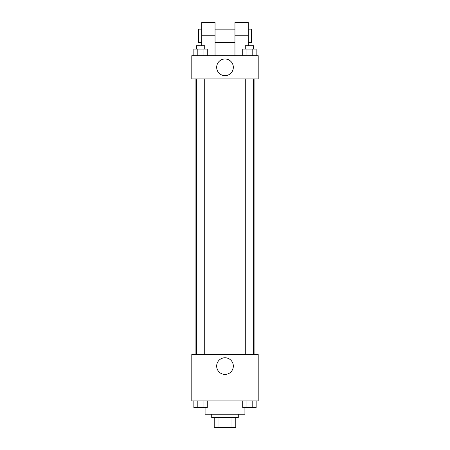 <?xml version="1.0" encoding="UTF-8"?>
<svg xmlns="http://www.w3.org/2000/svg" width="450" height="450" viewBox="0 0 450 450"><rect width="100%" height="100%" fill="white"/><g stroke="black" fill="none" stroke-linecap="round" stroke-linejoin="round"><path stroke-width="0.67" d="M231.986 417.544L231.986 427.5L214.211 427.5L214.211 417.544M231.986 427.5L235.789 427.5L235.789 417.544L235.789 427.5M238.281 414.219L238.281 417.544L211.719 417.544L211.719 414.219M218.014 417.544L218.014 427.5M205.082 407.582L205.082 414.219L244.918 414.219L244.918 407.582M258.199 400.944L191.801 400.944L191.801 354.465L258.199 354.465L258.199 400.944M233.325 366.086A8.325 8.325 0 0 1 220.838 373.298A8.325 8.325 0 0 1 220.838 358.875A8.325 8.325 0 0 1 233.325 366.086M254.081 78.936L254.081 354.465M245.284 354.465L245.284 78.936M204.716 78.936L204.716 354.465M258.199 78.936L191.801 78.936L191.801 55.699L258.199 55.699L258.199 78.936L191.801 78.936M256.14 400.944L256.14 407.582L242.724 407.582L242.724 400.944M252.787 400.944L252.787 407.582M246.077 400.944L246.077 407.582M253.581 407.582L245.284 407.582M207.276 400.944L207.276 407.582L193.86 407.582L193.86 400.944M203.923 400.944L203.923 407.582M197.213 400.944L197.213 407.582M204.716 407.582L196.419 407.582M256.14 55.699L256.14 49.056L242.724 49.056L242.724 55.699M252.787 49.056L252.787 55.699M246.077 49.056L246.077 55.699M245.284 49.056L245.284 45.737L253.581 45.737L253.581 49.056M207.276 55.699L207.276 49.056L193.86 49.056L193.86 55.699M203.923 49.056L203.923 55.699M197.213 49.056L197.213 55.699M196.419 49.056L196.419 45.737L204.716 45.737L204.716 49.056M216.675 67.314A8.325 8.325 0 0 1 229.162 60.103A8.325 8.325 0 0 1 229.162 74.526A8.325 8.325 0 0 1 216.675 67.314M234.956 55.699L234.956 35.781L248.237 35.781L248.237 22.5L234.956 22.5L234.956 35.781M234.956 29.137L215.044 29.137M201.763 45.737L201.763 35.781L215.044 35.781L215.044 55.699M215.044 35.781L215.044 22.5L201.763 22.5L201.763 35.781M248.237 45.737L248.237 35.781M248.237 42.418L251.556 42.418L251.556 29.137L248.237 29.137M201.763 29.137L198.444 29.137L198.444 42.418L201.763 42.418M195.919 78.936L195.919 354.465M253.581 354.465L253.581 78.936M196.419 78.936L196.419 354.465M234.956 42.418L215.044 42.418"/></g></svg>
